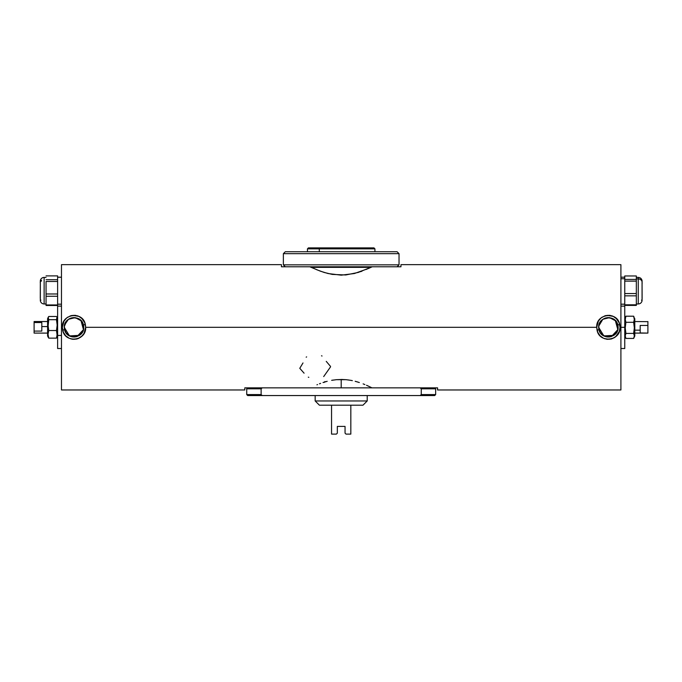 <?xml version="1.0" encoding="UTF-8"?>
<svg xmlns="http://www.w3.org/2000/svg" width="682" height="682" viewBox="0 0 682 682"><rect width="100%" height="100%" fill="white"/><g stroke="black" fill="none" stroke-linecap="round" stroke-linejoin="round"><path stroke-width="1.02" d="M83.673 328.477L81.294 320.864L75.208 317.65L78.532 318.69M75.148 317.642L68.49 319.287M68.439 319.329L64.551 324.99L65.992 321.785L68.098 319.577M72.931 315.331L78.916 316.405M81.721 318.298L84.807 322.791M83.579 329.065L83.664 328.502M64.909 323.848L64.27 327.309C63.656 316.175 81.422 314.078 83.46 324.99L85.327 324.436C83.016 310.924 61.397 313.686 62.343 327.309L62.676 330.19L64.551 329.636L64.27 327.309L65.122 331.307L67.117 334.189M618.045 328.477L615.676 320.864L609.589 317.65M607.79 317.599L609.546 317.65L602.862 319.287L601.49 320.429L599.504 323.311L598.643 327.309C598.029 316.175 615.795 314.078 617.832 324.99L619.708 324.436C617.398 310.924 595.77 313.686 596.716 327.309L597.057 330.19L598.924 329.636L598.643 327.309L599.504 331.307L601.49 334.189M602.811 319.329L598.719 326.132M607.312 315.331L613.288 316.405M616.102 318.298L619.188 322.791M617.96 329.065L618.045 328.502M647.9 325.45L647.9 321.529L647.9 325.45L640.185 325.45L647.9 325.45L647.9 332.961L647.9 325.45M634.789 333.097L647.9 333.097L640.185 332.961L640.185 330.156L634.789 330.156L640.185 330.156L640.185 325.45L640.185 332.961L647.9 333.089M634.294 336.141L634.345 335.373M634.294 319.347L633.646 316.201L634.789 320.063L634.789 335.987L634.345 319.253L633.646 322.305L634.345 327.837L633.646 333.413L634.345 335.911L633.646 338.425L625.914 338.425L624.763 335.987M634.789 335.987L633.646 338.425L634.345 335.911L633.646 333.413L625.914 333.413L625.215 327.889L625.914 322.305L625.215 319.253L624.763 320.063L625.914 316.201L624.763 318.639M634.158 317.454L633.646 316.201L625.914 316.201L633.646 316.201L634.345 319.253L633.646 322.305L634.345 327.837L633.646 333.413L625.914 333.413L625.215 335.928L625.914 338.425L625.215 335.928L625.914 333.413L625.215 327.889L625.914 322.305L625.215 319.253L625.914 316.201L625.258 319.321M625.215 335.373L625.266 336.141M596.716 327.309L85.668 327.309L596.716 327.309L598.361 321.145L601.115 317.897L604.849 315.843L609.077 315.297L613.212 316.363L616.673 318.844L619.026 322.398L620.04 327.309L620.91 327.309L620.91 264.659L620.91 389.968L620.91 327.309L624.763 327.309L624.763 348.519L624.763 327.309L620.04 327.309L619.307 331.529L615.65 336.72L611.916 338.784L607.679 339.321L603.544 338.263L600.083 335.774L597.73 332.219L596.716 327.36M624.763 278.733L620.91 278.733L624.763 278.733M636.332 303.984L638.258 303.984L638.258 278.904L636.332 278.904L638.258 278.904L638.258 303.857M642.12 298.588L642.06 281.717A3.853 3.419 180 0 0 638.258 278.904A3.853 3.419 -0 0 1 642.06 281.717L642.06 300.813C641.557 302.782 640.287 303.84 638.258 303.984M34.1 333.089L34.1 322.543L41.815 322.543L41.815 326.576L41.815 322.543L34.1 322.543L34.1 331.094L41.815 331.094L41.815 326.576L47.595 326.576L41.815 326.576L41.815 331.094L34.1 331.094L34.1 333.097L47.595 333.097M48.226 317.283L48.737 316.482L56.478 316.482L56.981 317.275L56.478 319.688L48.737 319.688L48.047 318.093L48.737 316.482L56.478 316.482L56.981 317.275L56.478 319.688L57.62 325.323L57.169 325.109L56.478 330.523L57.169 334.316L56.478 338.144L48.737 338.144L48.047 334.351L48.737 330.523L48.09 326.465L48.737 319.688L48.243 317.249L47.595 318.639L47.595 325.323L48.047 325.109L47.595 325.323L47.595 335.979L47.595 318.639M57.126 319.347L56.99 318.383M57.126 328.161L56.981 326.797M48.226 326.797L48.09 328.161M48.234 318.366L48.09 319.321M61.474 335.433L57.62 335.433L57.62 348.519L57.62 335.433L61.474 335.433M57.62 277.25L61.474 277.25L57.62 277.25M46.052 277.386L44.125 277.438A3.853 3.836 180 0 0 40.332 280.6A3.853 3.836 0 0 1 44.125 277.438L44.125 303.984C42.096 303.84 40.835 302.782 40.332 300.813L40.332 280.6A0.58 0.58 180 0 0 40.323 280.711A0.58 0.58 0 0 1 40.332 280.6L40.272 298.239M40.332 280.805A0.58 0.58 0 0 1 40.323 280.711A0.58 0.58 180 0 0 41.15 281.223A0.58 0.58 180 0 0 41.27 280.259M315.169 400.956L315.169 395.551L315.169 400.956L319.406 405.193L315.169 400.956L367.214 400.956L315.169 400.956M367.214 395.551L367.214 400.956L362.977 405.193L367.214 400.956L367.214 395.551M319.406 405.193L362.977 405.193L319.406 405.193M341.196 379.456L341.196 387.845L341.196 379.456L345.996 379.678L336.345 379.686L342.466 379.473M350.71 380.317L345.996 379.678L350.71 380.317M359.337 382.525L355.169 381.298L359.337 382.525M364.87 384.58L363.122 383.881L364.87 384.58M368.058 385.969L366.524 385.287L368.058 385.969M371.929 387.845L369.474 386.634L371.929 387.845M287.676 266.781L394.708 266.781L281.436 266.781L281.436 264.659L281.436 266.781L287.676 266.781M283.362 264.855L285.289 266.781L283.362 264.855L399.03 264.855L283.362 264.855L283.362 253.67L283.362 264.855M397.095 266.781L399.03 264.855L399.03 253.67L283.362 253.67L399.03 253.67L397.095 251.743L285.289 251.743L283.362 253.67L285.289 251.743L397.095 251.743L399.03 253.67L399.03 264.855L397.095 266.781M319.295 248.853L319.295 251.743L319.295 248.853L374.93 248.853L319.295 248.853L319.926 247.89L319.295 248.853L307.454 248.853L319.295 248.853M374.93 251.743L374.93 248.853L373.966 247.89L308.648 247.89M618.736 332.85L619.171 331.87M619.529 330.864L617.943 334.197M617.611 334.674L618.216 333.788M616.178 336.26L616.929 335.501M614.482 337.564L615.36 336.959M616.664 335.783L613.553 338.093M610.518 339.142L611.549 338.894M604.209 338.545L609.461 339.295M606.247 339.142L607.304 339.295M604.184 338.536L605.207 338.894M602.283 337.564L603.203 338.093M600.578 336.26L601.405 336.959M599.154 334.674L599.828 335.501M598.029 332.85L598.549 333.788M597.236 330.864L597.585 331.87M84.363 332.85L84.798 331.87M85.148 330.864L83.571 334.197M83.23 334.674L83.835 333.788M81.806 336.26L82.556 335.501M80.109 337.564L80.979 336.959M78.2 338.536L79.18 338.093M76.137 339.142L77.177 338.894M70.834 338.894L75.08 339.295M71.866 339.142L72.923 339.295M67.902 337.564L68.831 338.093M66.205 336.26L67.024 336.959M64.781 334.674L65.455 335.501M63.648 332.85L64.176 333.788M62.863 330.864L63.213 331.87M61.474 389.968L61.474 264.659L61.474 327.309L62.343 327.309L63.989 321.145L66.742 317.897L70.468 315.843L74.705 315.297L78.839 316.363L82.292 318.844L84.653 322.398L85.668 327.309L84.031 333.464L81.277 336.72L77.543 338.784L73.306 339.321L69.163 338.263L65.711 335.774L63.358 332.219L62.343 327.309L61.474 327.309L61.474 389.968L244.804 389.968L244.804 387.845L437.58 387.845L437.58 389.968L437.58 387.845L420.121 387.845L421.263 388.808L435.653 388.808L421.263 388.808L421.263 394.588L435.653 394.588L421.263 394.588L420.121 395.551L434.69 395.551L262.263 395.551L261.129 394.588L261.129 388.808L262.263 387.845L244.804 387.845L244.804 389.968M331.657 380.326L336.345 379.686L331.657 380.326M323.038 382.534L327.181 381.306L323.038 382.534M320.591 383.386L319.457 383.804M324.41 382.091L323.149 382.491M333.174 380.07L331.87 380.283M342.091 379.465L341.426 379.456M357.752 382.022L355.169 381.298M352.33 380.633L350.846 380.343M369.474 386.634L366.532 385.287M63.656 321.759L63.213 322.748M62.855 323.771L62.676 324.436M67.902 317.062L67.024 317.667M66.214 318.358L65.719 318.844M71.866 315.485L71.184 315.638M76.145 315.485L75.071 315.331M78.191 316.081L77.185 315.732M80.109 317.062L79.172 316.525M81.797 318.358L80.979 317.667M83.238 319.96L82.548 319.125M84.355 321.759L83.835 320.838M85.148 323.771L84.798 322.748M85.523 325.408L85.429 324.913M83.741 327.309L83.46 324.99L83.741 327.309C84.355 338.425 66.614 340.574 64.551 329.636L62.676 330.19C65.02 343.719 86.605 340.915 85.668 327.309L85.668 327.283M598.037 321.759L597.594 322.748M597.236 323.771L597.057 324.436M602.274 317.062L601.405 317.667M600.595 318.358L600.092 318.844M606.247 315.485L605.556 315.638M610.518 315.485L609.452 315.331M612.572 316.081L611.558 315.732M614.482 317.062L613.553 316.525M616.17 318.358L615.36 317.667M617.611 319.96L616.929 319.125M618.727 321.759L618.207 320.838M619.529 323.771L619.171 322.748M619.895 325.408L619.81 324.913M618.114 327.309L617.832 324.99L618.114 327.309C618.727 338.425 600.987 340.574 598.924 329.636L597.057 330.19C599.393 343.719 620.987 340.915 620.04 327.309L620.04 327.283M372.014 266.884L368.271 268.555M368.212 268.58L354.427 273.516L341.239 275.17L328.051 273.533L320.412 271.18L309.798 266.781M360.625 271.666L361.972 271.18M317.053 269.85L324.086 272.433L332.296 274.411L345.783 274.965L358.365 272.408L371.349 267.105L311.606 267.361L317.104 269.876M400.956 266.781L394.708 266.781L400.956 266.781L400.956 264.659L400.956 266.781M373.958 247.89L308.417 247.89L307.454 248.853L307.454 251.743M366.805 269.22L366.328 269.424M310.114 266.824L311.606 267.361L370.778 267.361M346.064 379.686L348.945 380.036M316.96 384.81L317.522 384.58M247.694 387.845L246.731 388.808L261.129 388.808L246.731 388.808L246.731 394.588L261.129 394.588L246.731 394.588L247.694 395.551L262.263 395.551L247.694 395.551M421.263 394.588L421.263 388.808L420.121 387.845L262.263 387.845L261.129 388.808L261.129 394.588L262.263 395.551L420.121 395.551L421.263 394.588M346.013 434.11L345.049 433.147L346.013 434.11L350.829 434.11L346.013 434.11M345.049 426.403L345.049 433.147L345.049 426.403L337.334 426.403L337.334 433.147L337.334 426.403L345.049 426.403M336.371 434.11L331.554 434.11L336.371 434.11L337.334 433.147L336.371 434.11M331.554 405.193L331.554 434.11L331.554 405.193M350.829 405.193L350.829 434.11L350.829 405.193M44.125 303.976L44.125 277.438M46.052 281.47L46.052 293.976L46.052 281.47L57.62 281.47L46.052 281.47M46.052 305.476L46.052 293.976L46.052 305.476L57.62 305.476L46.052 305.476M57.62 304.956L46.052 304.956L57.62 304.956L57.62 296.261L46.052 296.261L57.62 296.261L57.62 293.976L46.052 293.976L57.62 293.976L57.62 279.714L46.052 279.714L57.62 279.714L57.62 275.895L46.052 275.895L57.62 275.895L57.62 304.956M57.62 306.107L57.62 335.433L57.62 306.107L61.474 306.107M48.226 337.343L47.595 335.987M57.62 335.987L56.478 338.144L48.737 338.144L48.047 334.351L48.737 330.523L56.478 330.523L48.737 330.523L48.047 325.109L48.737 319.688L56.478 319.688L57.169 325.109L56.478 330.523L57.126 335.28L56.478 338.144L57.126 336.149M48.047 320.276L48.226 322.194M56.981 322.211L57.169 320.31M34.1 322.543L34.1 321.537L34.1 322.543M34.1 332.083L34.1 332.594M642.12 298.264L642.12 297.684M642.12 282.817L642.12 283.686M638.258 278.904L638.258 277.386C640.287 277.531 641.557 278.588 642.06 280.558L642.12 282.783M636.332 275.963L636.332 305.408L636.332 304.811L624.763 304.811L624.763 305.408L636.332 305.408L624.763 305.408L624.763 304.811L636.332 304.811L636.332 275.963L624.763 275.963L636.332 275.963M624.763 275.963L624.763 279.415L636.332 279.415L624.763 279.415L624.763 281.12L636.332 281.12L624.763 281.12L624.763 293.55L636.332 293.55L624.763 293.55L624.763 295.843L636.332 295.843L624.763 295.843L624.763 304.811L624.763 275.963M624.763 327.309L624.763 306.107L624.763 327.309M625.215 326.738L625.258 328.136M633.646 322.305L625.914 322.305L633.646 322.305M625.914 338.425L633.646 338.425M634.789 318.639L634.789 320.063L633.646 316.201M647.9 321.665L634.789 321.529M306.175 357.172L306.636 356.891M321.52 355.791L322.032 356.013M330.557 366.839L323.694 376.575M308.818 377.325L308.307 377.172M304.087 373.182L299.773 368.314L302.996 362.952M324.947 381.528L324.163 382.44M326.243 361.375L330.514 366.405M615.053 334.402L617.483 330.77M609.555 336.976L614.388 334.973M606.042 336.763L607.781 337.027M602.377 334.973L604.371 336.183M599.282 323.848L598.643 327.309L603.843 335.919L613.894 335.331M611.311 336.593L605.087 336.473L600.211 332.603L598.677 326.576L601.106 320.847L600.058 322.262M612.385 318.443L607.21 317.65L603.86 318.69L601.72 320.216M613.919 319.312L616.707 322.262M617.483 323.848L618.071 326.405L616.392 321.785M620.04 327.309L619.708 324.436L617.832 324.99L618.045 326.115M618.071 326.405L618.114 327.198M617.849 325.058L617.952 325.544M609.546 317.65L612.905 318.69M604.371 318.443L606.034 317.863M598.643 327.258L598.694 326.303M598.992 329.9L598.685 328.23M598.677 328.136L598.643 327.334M600.049 332.356L599.009 329.943M601.703 334.402L601.098 333.771M608.975 337.027L605.198 336.516M611.37 336.576L617.832 329.636L615.275 334.189L610.722 336.763M615.275 334.189L614.729 334.692M613.953 335.297L617.832 329.636L615.334 320.506M80.681 334.402L83.102 330.77M75.182 336.976L80.007 334.973M71.67 336.763L73.409 337.027M68.464 335.322L69.99 336.183M76.938 336.593L70.715 336.473L65.839 332.603L64.296 326.576L66.725 320.847L65.685 322.262M78.012 318.443L72.838 317.65L69.479 318.69L67.339 320.216M79.53 319.295L82.326 322.262M83.102 323.848L83.698 326.405L82.019 321.785M85.668 327.309L85.327 324.436L83.46 324.99L83.664 326.115M83.698 326.405L83.741 327.198M83.477 325.058L83.579 325.544M73.409 317.599L75.173 317.65M69.999 318.443L71.661 317.863M64.27 327.258L64.321 326.303M64.338 326.132L64.551 324.99L64.27 327.309L69.47 335.919L79.521 335.331L76.341 336.763M64.62 329.9L64.313 328.23M64.304 328.136L64.27 327.334M65.677 332.356L64.628 329.943M68.49 335.331L66.717 333.771M68.004 334.973L67.33 334.402M74.602 337.027L70.826 336.516M76.989 336.576L83.46 329.636L82.019 332.842L80.348 334.692M80.894 334.189L79.547 335.322M79.572 335.297L83.46 329.636L80.962 320.506M82.292 335.783L78.174 338.545M620.91 348.519L624.763 348.519M624.763 304.181L620.91 304.181M641.489 300.131L642.069 300.711L642.069 280.66M56.973 317.249L57.62 318.639M61.474 348.519L57.62 348.519M57.62 277.19L61.474 277.19M44.125 277.386C42.096 277.531 40.835 278.588 40.332 280.558L40.272 282.783M40.894 281.24L40.323 280.66L40.323 300.711L40.894 300.131M620.91 389.968L437.58 389.968M61.474 264.659L281.436 264.659M620.91 264.659L400.956 264.659M434.69 395.551L435.653 394.588L435.653 388.808L434.69 387.845M44.125 303.984L46.052 303.984M57.62 304.181L61.474 304.181M34.1 321.529L47.595 321.529M638.258 277.386L636.332 277.386M624.763 277.19L620.91 277.19M620.91 306.107L624.763 306.107"/></g></svg>
